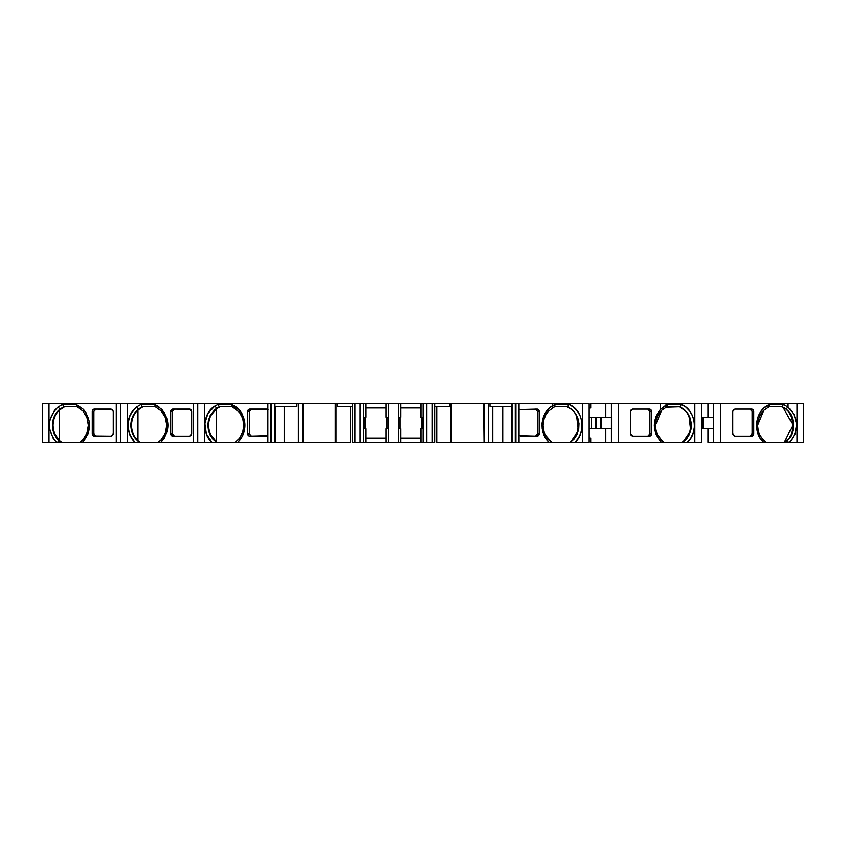 <?xml version="1.0" encoding="UTF-8"?>
<svg xmlns="http://www.w3.org/2000/svg" width="846" height="846" viewBox="0 0 846 846"><rect width="100%" height="100%" fill="white"/><g stroke="black" fill="none" stroke-linecap="round" stroke-linejoin="round"><path stroke-width="1.27" d="M350.202 406.418L350.202 442.278L350.202 406.418L350.202 442.278L335.249 442.278L335.249 403.711L336.021 403.711L336.021 442.278L335.249 442.278L335.249 403.711L303.354 403.711L302.879 442.278L302.752 403.711L302.752 442.278L284.203 442.278L284.203 406.418M567.592 406.789L571.938 409.496L575.449 413.408L577.86 418.21L578.992 423.571L578.727 429.059L577.12 434.262L574.275 438.788L570.426 442.289L578.357 430.751L576.57 415.259L578.357 430.751L570.426 442.289L574.994 442.278C586.712 432.285 583.053 409.464 568.988 404.483L555.145 404.483L552.322 405.911C540.245 412.647 538.437 433.078 549.096 442.278L551.719 442.278L545.406 435.034C544.56 434.463 543.788 431.217 543.079 425.305L543.714 420.081L545.585 415.238L548.525 411.082L554.553 406.799L559.777 406.799M596.007 428.785L596.007 417.215M663.412 442.278L657.754 435.034C656.708 433.765 655.936 430.529 655.428 425.305L654.772 425.305L655.428 425.305L661.635 410.31L666.902 406.799L679.941 406.799L666.902 406.799L667.494 404.483L666.902 406.799L665.95 407.233L679.941 406.799L681.337 404.483L667.494 404.483L666.066 405.139L665.95 407.233L666.056 405.128L660.462 409.379C652.351 420.007 652.34 430.635 660.451 441.274L661.456 442.278L682.119 442.278L684.277 440.576C692.705 434.379 692.705 416.221 684.277 410.035L679.285 406.799M679.941 406.789L684.287 409.496L687.798 413.408L690.209 418.21L691.341 423.571L691.076 429.059L689.469 434.262L686.624 438.788L682.775 442.289L690.717 430.751L688.919 415.259L690.717 430.751L682.775 442.289L687.343 442.278C699.06 432.285 695.401 409.464 681.337 404.483L667.494 404.483L666.066 405.139L666.066 403.711L694.841 403.711L694.841 442.278L701.524 442.278L701.524 403.711L694.841 403.711L694.841 442.278L701.524 442.278L701.524 403.711L720.358 403.711L713.601 403.711L713.601 417.215L707.975 417.215L707.975 403.711L803.7 403.711L797.017 403.711L797.017 442.278L803.7 442.278L803.7 403.711L797.017 403.711L797.017 442.278L803.7 442.278L803.7 403.711L803.7 442.278L789.519 442.278C799.375 430.043 798.899 418.326 788.081 407.127L788.081 403.711L797.017 403.711L797.017 442.278L789.519 442.278L794.954 434.21L796.646 424.311L794.161 414.625L788.081 407.127L783.481 404.483L782.116 406.799L785.902 409.03C795.906 415.756 796.065 434.728 785.902 441.591L789.519 442.278C799.375 430.043 798.899 418.326 788.081 407.127L783.481 404.483L769.67 404.483L768.242 405.139C755.129 411.04 752.432 432.687 763.621 442.278L766.243 442.278L762.658 439.116L759.93 435.034C758.883 433.765 758.111 430.529 757.604 425.305L756.948 425.305L757.604 425.305L763.822 410.31L769.077 406.799L781.471 406.799C794.447 409.327 796.689 437.245 784.295 442.278L792.945 424.935L783.227 407.677M54.927 434.135L59.548 440.576L61.705 442.278L59.305 442.278L61.049 442.278L54.451 434.484C53.235 431.83 52.547 428.774 52.41 425.305L52.96 425.305L52.41 425.305C52.611 418.442 55.17 413.017 60.098 409.03L63.884 406.799L62.519 404.483L63.873 406.799L76.923 406.799L82.897 411.019L86.979 417.522L82.897 411.019L86.979 417.543L88.365 425.305C88.301 430.667 86.472 435.436 82.897 439.603L79.757 442.278L82.358 442.278L79.757 442.278L82.358 442.278L83.373 441.274L82.897 439.603L79.757 442.278L61.049 442.278L54.451 434.484C53.235 431.83 52.547 428.774 52.41 425.305L54.451 416.137L56.883 412.203L60.098 409.03L57.919 407.127C47.101 418.326 46.625 430.043 56.481 442.278L60.098 441.591L56.883 438.418L54.451 434.484L52.928 430.032L52.41 425.305L53.055 425.305C53.361 431.915 55.519 437.012 59.548 440.576L61.705 442.278L79.757 442.278L82.897 439.603L86.979 433.078L88.365 425.305C88.301 430.667 86.472 435.436 82.897 439.603L83.373 441.274C91.505 430.635 91.505 419.986 83.373 409.348L82.897 411.019L77.578 406.799M130.823 425.305L131.384 425.305L130.823 425.305C131.024 418.442 133.594 413.017 138.511 409.03L142.297 406.799L155.347 406.799L161.311 411.019C164.896 415.175 166.725 419.944 166.778 425.305C166.715 430.667 164.896 435.436 161.311 439.603L158.17 442.278L160.782 442.278L158.17 442.278L160.782 442.278L161.787 441.274L161.311 439.603L158.17 442.278L139.463 442.278L132.864 434.484C131.648 431.83 130.971 428.774 130.823 425.305L132.864 416.137L135.307 412.203L138.511 409.03L136.333 407.127L133.139 410.183L130.273 414.603L128.507 419.32L127.778 426.585L129.47 434.231L132.346 439.423L134.895 442.278L137.729 442.278L138.511 441.591L135.307 438.418L132.864 434.484L131.352 430.032L130.823 425.305L131.479 425.305C131.775 431.915 133.943 437.012 137.972 440.576L140.119 442.278L158.17 442.278L161.311 439.603L165.404 433.078L166.778 425.305C166.715 430.667 164.896 435.436 161.311 439.603L161.787 441.274C169.919 430.635 169.919 419.986 161.787 409.348L161.311 411.019L165.404 417.543L166.778 425.305C166.725 419.944 164.896 415.175 161.311 411.019L155.347 406.799L142.297 406.799L140.933 404.483L142.297 406.799L138.511 409.03L136.333 407.127L130.263 414.625L127.767 424.311L129.459 434.21L134.895 442.278L139.463 442.278L132.864 434.484C131.648 431.83 130.971 428.774 130.823 425.305C131.024 418.442 133.594 413.017 138.511 409.03L142.297 406.799L155.347 406.799L161.311 411.019L161.787 409.348L154.744 404.483L155.347 406.799L154.744 404.483L140.933 404.483L136.333 407.127C125.525 418.315 125.039 430.032 134.895 442.278L116.272 442.278L116.272 403.711L120.724 403.711L120.724 442.278L82.358 442.278M207.841 425.305L208.497 425.305C209.036 432.93 211.669 438.408 216.386 441.739L216.386 408.882L219.971 406.799L216.386 408.882C211.637 412.256 209.004 417.734 208.497 425.305C209.036 432.93 211.669 438.408 216.386 441.739L209.174 432.761L216.491 442.278L212.917 439.127L210.125 434.971L208.465 430.455L207.841 425.305L208.433 420.303L210.252 415.418L214.842 409.601L219.326 406.799L232.364 406.799L239.587 412.488L242.749 418.484L243.817 425.305L242.749 432.137L239.587 438.133L235.199 442.278L237.8 442.278L240.211 439.624L239.587 438.133L235.199 442.278L237.8 442.278L211.912 442.278L235.199 442.278L239.587 438.133L240.211 439.624C246.503 430.085 246.503 420.536 240.211 410.997L239.587 412.488L241.427 415.323L239.587 412.488L232.364 406.799L219.326 406.799L217.961 404.483L214.757 406.143L210.961 409.295L208.021 413.271L205.885 418.093L204.859 423.254L205.007 428.689L206.329 433.808L208.676 438.418L211.912 442.278L193.29 442.278L193.29 403.711L197.742 403.711L197.742 442.278L160.782 442.278M302.9 405.646L302.868 442.278L302.868 403.711L302.879 442.278L302.9 405.646L302.9 442.278L335.249 442.278L302.868 442.278L302.868 403.711L302.879 442.278L274.95 442.278L284.203 442.278L274.95 442.278L274.95 403.711L298.395 403.711L298.395 442.278L284.203 442.278M434.633 406.418L449.406 406.418L434.633 406.418L449.406 406.418L449.406 403.711L451.658 403.711L451.669 442.278L450.897 442.278L450.897 403.711L451.658 403.711L451.669 442.278L450.897 442.278L450.897 403.711L451.658 403.711L451.669 442.278L436.716 442.278L436.716 406.418M386.897 428.785L386.897 417.215M421.604 428.785L421.604 417.215M434.558 403.711L432.317 403.711L432.317 442.278L434.558 442.278L426.828 442.278L426.828 403.711L432.317 403.711L432.317 442.278L423.095 442.278L426.828 442.278L426.828 403.711L434.58 403.711L432.317 403.711L432.317 442.278L426.828 442.278L426.828 403.711L423.095 403.711L423.095 442.278L420.97 442.278L420.97 428.785L420.832 442.278L420.97 428.785L423.095 428.785L423.095 442.278L420.97 442.278L420.97 428.785L420.832 442.278L400.782 442.278L400.782 428.785L398.466 428.785L398.466 442.278L400.782 442.278L400.782 428.785L398.466 428.785L398.466 442.278L388.441 442.278L388.441 428.785L386.136 428.785L386.136 442.278L388.441 442.278L388.441 428.785L386.136 428.785L386.136 442.278L366.075 442.278L366.075 428.785L366.075 442.278L366.075 428.785L365.948 442.278L360.089 442.278L363.812 442.278L363.812 428.785L365.948 428.785L365.948 442.278L363.812 442.278L363.812 403.711L360.089 403.711L360.089 442.278L354.929 442.278L354.929 403.711L360.089 403.711L360.089 442.278L352.285 442.278L352.285 403.711L337.501 403.711L337.501 406.418L352.285 406.418M271.661 442.278L270.984 442.278L270.984 403.711L267.865 403.711L267.865 442.278L237.8 442.278L242.252 436.494L243.733 432.983L244.631 429.218L244.642 421.456L242.273 414.159L240.211 410.997L231.772 404.483L217.961 404.483L214.757 406.143L216.788 408.142L219.326 406.799L216.788 408.142L210.252 415.407L216.788 408.142L214.757 406.143L207.926 413.44L204.848 423.391L206.329 433.787L211.912 442.278L204.425 442.278L204.425 403.711L267.865 403.711L267.865 442.278L270.984 442.278L267.865 442.278L267.865 403.711L271.175 403.711L271.175 442.278L274.876 442.278L271.661 442.278L274.876 442.278L274.876 403.711L271.661 403.711L271.661 442.278L271.661 403.711L271.175 442.278L270.984 403.711L271.175 442.278L271.175 403.711L274.876 403.711L274.823 442.278M502.714 406.418L502.714 442.278L502.714 406.418L502.714 442.278L512.031 442.278L512.031 403.711L511.967 442.278L515.256 442.278L511.967 442.278L511.967 403.711L490.003 403.711L490.003 406.418L511.967 406.418M274.823 403.711L274.072 403.711L274.876 403.711L274.876 442.278M512.031 442.278L515.256 442.278L515.256 403.711L512.031 403.711L512.031 442.278L512.031 403.711L511.967 442.278L511.344 442.278L511.344 406.418M275.574 406.418L275.574 442.278M551.063 442.278L515.933 442.278L519.042 442.278L519.042 403.711L515.933 403.711L515.933 442.278L515.933 403.711L515.933 442.278L515.256 442.278L515.256 403.711L490.003 403.711L490.003 406.418L490.003 403.711L488.512 403.711L490.003 403.711L488.512 403.711L488.512 442.278L488.512 403.711L484.039 403.711L484.039 442.278L484.166 403.711L488.512 403.711L488.512 442.278L484.166 442.278L484.166 403.711L484.028 442.278L483.616 403.711L484.039 442.278L484.547 405.646M515.256 442.278L515.743 403.711L515.256 442.278L515.743 403.711L512.031 403.711M511.967 442.278L492.795 442.278L492.795 406.418L492.795 442.278L484.166 442.278L484.166 403.711L488.512 403.711M274.95 406.418L296.904 406.418L274.95 406.418L296.904 406.418L296.904 403.711L298.395 403.711L298.395 442.278L298.395 403.711L302.752 403.711L302.752 442.278L298.395 442.278M420.97 428.785L423.148 428.785L423.148 417.215L423.148 428.785L423.148 417.215L423.148 428.785L420.832 428.785L420.832 442.278L388.441 442.278L388.441 403.711L386.136 403.711L386.136 417.215L386.136 407.962L366.075 407.962L366.075 403.711L366.075 417.215L366.075 403.711L365.948 417.215L363.812 417.215L363.812 403.711L365.948 403.711L365.948 417.215L363.812 417.215L363.812 403.711L360.089 403.711L360.089 442.278L354.929 442.278L354.929 403.711L337.501 403.711L337.501 406.418L337.501 403.711L336.021 403.711L336.021 442.278L335.249 442.278L335.249 403.711L337.501 403.711L336.021 403.711L336.021 442.278L350.202 442.278L336.021 442.278M354.929 442.278L354.929 403.711L352.285 403.711L352.285 442.278L352.285 403.711L337.501 403.711M422.894 428.785L422.894 417.215M388.187 428.785L388.187 417.215M702.688 428.785L702.688 417.215M703.364 417.215L703.364 428.785M595.806 428.785L595.806 417.215M600.512 428.785L600.512 417.215M601.189 417.215L601.189 428.785M484.547 442.278L492.795 442.278L492.795 406.418M398.73 417.215L398.73 428.785M432.317 403.711L423.095 403.711L423.095 417.215L420.97 417.215L420.832 403.711L420.832 417.215L420.97 403.711L423.095 403.711L423.095 417.215L420.97 417.215L420.97 403.711L400.782 403.711L400.782 417.215L398.466 417.215L400.782 417.215L400.782 403.711L398.466 403.711L398.466 417.215L400.782 417.215L400.782 403.711L388.441 403.711L388.441 417.215L386.136 417.215L388.441 417.215L388.441 428.785L388.441 403.711L398.466 403.711L398.466 442.278L363.812 442.278L363.769 417.215M364.023 417.215L364.023 428.785M142.953 406.799L137.972 410.035L137.972 440.576L140.119 442.278L137.972 440.576L137.972 410.035L142.953 406.799L137.972 410.035C133.943 413.62 131.775 418.717 131.479 425.305C131.775 431.915 133.943 437.012 137.972 440.576L137.486 410.5M82.897 439.603L83.373 441.274L87.942 433.998L89.094 429.726L89.084 420.864L86.017 412.7L83.373 409.348L76.33 404.483L62.519 404.483L57.919 407.127L54.482 410.479L50.094 419.32L49.354 424.29L49.671 429.345L53.319 438.556L56.481 442.278L61.705 442.278L59.548 440.576L59.548 410.035L64.529 406.799L59.548 410.035C55.519 413.62 53.351 418.717 53.055 425.305C53.361 431.915 55.519 437.012 59.548 440.576L59.548 410.035L58.596 410.976M783.481 404.483L769.67 404.483L783.481 404.483L782.116 406.799L785.902 409.03L788.081 407.127L788.081 403.711L720.411 403.711L788.081 403.711L788.081 407.127L783.481 404.483L782.116 406.799L785.902 409.03L788.081 407.127L785.902 409.03C795.906 415.756 796.065 434.728 785.902 441.591L784.295 442.278L787.679 439.338M713.601 428.785L713.601 442.278L707.975 442.278L707.975 428.785L713.601 428.785L713.601 442.278L720.358 442.278L707.975 442.278L707.975 428.785L713.601 428.785L713.601 442.278L707.975 442.278L707.975 428.785L701.524 428.785L713.717 428.785L713.717 417.215L713.717 428.785L713.717 417.215L701.524 417.215L707.975 417.215L707.975 403.711L713.601 403.711L713.601 417.215L707.975 417.215L707.975 403.711L694.841 403.711L694.841 442.278L682.119 442.278L684.731 440.153M707.975 403.711L701.524 403.711L701.524 442.278L687.343 442.278L690.833 437.985L693.234 432.856L694.397 427.23L694.185 421.477L692.588 415.999L689.776 411.135L685.958 407.19L681.337 404.483L667.494 404.483L660.462 409.379L660.451 403.711L611.425 403.711L611.425 442.278L605.799 442.278L605.799 428.785L611.425 428.785L611.425 442.278L618.183 442.278L605.799 442.278L605.799 428.785L611.425 428.785L611.425 442.278L590.688 442.278L590.688 438.038L589.176 438.038M605.799 442.278L590.688 442.278L605.799 442.278L605.799 428.785L589.176 428.785L611.425 428.785M484.166 442.278L484.028 405.646L484.018 442.278L451.669 442.278L451.669 403.711L483.616 403.711L451.669 403.711L451.658 442.278L484.124 442.278M400.782 438.038L420.832 438.038M365.948 442.278L366.075 438.038L386.136 438.038L386.136 428.785L386.136 442.278L366.075 442.278L366.075 438.038L386.136 438.038L386.136 428.785L386.136 438.038L366.075 438.038L366.075 442.278L366.075 428.785L363.812 428.785L365.948 428.785M219.971 406.799L216.386 408.882L216.386 441.739L217.147 442.278L216.386 441.739L216.386 408.882L210.834 415.523M785.902 409.03L789.117 412.203L791.549 416.137L793.59 425.305L793.072 430.032L789.117 438.418M782.116 406.799L769.077 406.799L782.116 406.799L769.077 406.799L769.67 404.483L769.077 406.799L768.136 407.233L769.077 406.799L769.67 404.483L768.242 405.139L768.126 407.233L768.242 405.118L763.97 408.068L760.491 412.108L757.995 416.951L756.662 422.313L756.641 427.854L757.868 433.258L760.237 438.175L763.621 442.278L720.411 442.278L762.214 442.278L720.411 442.278L720.411 403.711M751.481 435.426L752.094 433.797L752.094 411.431L751.481 409.792M750.772 409.274L750 409.115L752.094 411.431L750 409.115M752.094 411.431L752.094 433.797L750 436.102L752.094 433.797L753.723 433.797A2.316 2.094 -90 0 1 751.629 436.102L734.899 436.102L733.376 435.426L732.752 433.797L733.376 435.426L734.899 436.102L732.752 433.797L732.752 411.431L733.376 409.792L734.899 409.115L733.376 409.792L732.752 411.431L732.752 433.797L732.752 411.431L734.899 409.115L751.629 409.115A2.316 2.094 -90 0 1 753.723 411.431L752.094 411.431L753.723 411.431L753.564 410.543L751.629 409.115L734.899 409.115L751.629 409.115A2.316 2.094 -90 0 1 753.723 411.431L752.094 411.431L752.094 433.797L753.723 433.797L753.723 411.431L753.723 433.797A2.316 2.094 -90 0 1 751.629 436.102L734.899 436.102L751.629 436.102L753.109 435.426L753.723 433.797L753.723 411.431M649.294 435.426L649.918 433.797L647.814 436.102L649.918 433.797L649.918 411.431L649.294 409.792M648.586 409.274L647.814 409.115L649.918 411.431L647.814 409.115M591.164 417.215L591.164 428.785M611.542 417.215L611.542 428.785L611.542 417.215L605.799 417.215L605.799 403.711L611.425 403.711L611.425 417.215L589.176 417.215L605.799 417.215L605.799 403.711L611.425 403.711L611.542 417.215M568.988 404.483L567.592 406.799L568.988 404.483L567.592 406.799L554.553 406.799L552.353 407.931L552.311 405.9L552.353 407.931L552.311 405.9L548.398 409.052L545.289 413.155L543.121 417.956L542.053 423.148L542.18 428.488L543.47 433.649L545.807 438.334L549.096 442.278L574.994 442.278C586.712 432.285 583.053 409.464 568.988 404.483L555.145 404.483L552.311 405.911L552.311 403.711L519.042 403.711L589.176 403.711L582.492 403.711L582.492 442.278L574.994 442.278L578.484 437.985L580.885 432.856L582.048 427.23L581.837 421.477L580.24 415.989L577.427 411.135L573.609 407.19L568.988 404.483L555.145 404.483L552.322 405.911L552.311 403.711L582.492 403.711L582.492 442.278L589.176 442.278L589.176 403.711L582.492 403.711L582.492 442.278L589.176 442.278L589.176 403.711L589.176 442.278L569.77 442.278L570.532 441.739C580.694 436.388 580.62 414.191 570.532 408.882L566.936 406.799M536.237 409.274L535.465 409.115L537.57 411.431L535.465 409.115M535.465 436.102L537.57 433.797L535.465 436.102L536.946 435.426L537.57 433.797L537.57 411.431L539.198 411.431L537.57 411.431L537.57 433.797L539.198 433.797A2.316 2.094 -90 0 1 537.094 436.102L519.053 435.616M363.812 417.215L366.075 417.215L366.075 403.711L398.466 403.711L398.466 428.785L400.782 428.785L400.782 442.278L398.466 442.278M251.442 409.115L249.348 411.431L251.442 409.115L249.961 409.792L249.348 411.431L249.348 433.797L251.442 436.102L250.67 435.944M224.317 406.799L233.02 406.799L239.587 412.488L240.211 410.997L236.372 407.138L231.772 404.483L232.364 406.799L219.326 406.799M243.648 428.108L242.76 432.126L243.648 428.108M172.944 409.792L172.33 411.431L174.424 409.115L172.33 411.431L172.33 433.797L172.944 435.426M173.652 435.944L174.424 436.102L172.33 433.797L174.424 436.102M150.334 406.799L155.992 406.799M94.519 409.792L93.906 411.431L96 409.115L93.906 411.431L93.906 433.797L94.519 435.426M95.228 435.944L111.101 436.102L94.371 436.102A2.316 2.094 90 0 1 92.277 433.797L93.906 433.797L96 436.102L93.906 433.797L93.906 411.431L92.277 411.431A2.316 2.094 90 0 1 94.371 409.115L92.891 409.792L92.277 411.431L92.277 433.797L93.906 433.797L93.906 411.431L92.277 411.431L92.277 433.797L92.891 435.426L94.371 436.102A2.316 2.094 90 0 1 92.277 433.797L93.906 433.797M765.598 442.278L789.519 442.278L766.243 442.278L762.658 439.106L766.243 442.278L762.214 442.278L784.295 442.278M590.688 442.278L590.688 438.038L590.688 442.278M570.426 442.278L551.719 442.278L545.406 435.034C544.56 434.463 543.788 431.217 543.079 425.305C543.798 431.217 544.57 434.463 545.406 435.034L548.123 439.106L551.719 442.278L569.77 442.278L573.503 438.937L576.084 435.087M134.895 442.278L127.397 442.278L137.729 442.278L138.511 441.591L139.463 442.278L137.729 442.278L138.511 441.591M52.41 425.305C52.611 418.442 55.17 413.017 60.098 409.03L57.919 407.127C47.101 418.326 46.625 430.043 56.481 442.278L60.098 441.591L61.049 442.278M786.695 442.278L785.902 441.591L784.951 442.278L786.695 442.278L785.902 441.591L784.951 442.278M757.604 425.305L758.344 419.711L760.491 414.582L763.832 410.299L757.604 425.305L756.948 425.305M681.337 404.483L679.941 406.799L681.337 404.483C695.401 409.464 699.06 432.285 687.343 442.278L686.095 442.278M651.547 411.431L649.918 411.431L651.547 411.431L651.388 410.543L649.442 409.115A2.316 2.094 -90 0 1 651.547 411.431L649.918 411.431L649.918 433.797L651.547 433.797A2.316 2.094 -90 0 1 649.442 436.102L632.713 436.102L631.201 435.426L630.577 433.797L631.201 435.426L632.713 436.102L630.577 433.797L630.577 411.431L631.201 409.792L632.713 409.115L631.201 409.792L630.577 411.431L630.577 433.797L630.577 411.431L632.713 409.115L649.442 409.115A2.316 2.094 -90 0 1 651.547 411.431L651.547 433.797A2.316 2.094 -90 0 1 649.442 436.102L632.713 436.102L649.442 436.102L650.934 435.426L651.547 433.797L649.918 433.797L649.918 411.431M682.119 442.278L661.445 442.278L664.068 442.278L660.472 439.106L664.068 442.278L682.119 442.278L684.277 440.576C692.705 434.379 692.705 416.221 684.277 410.035M655.428 425.305L656.158 419.711L658.304 414.582L661.646 410.299L655.428 425.305L654.772 425.305M589.176 407.962L590.688 407.962L589.176 407.962L590.688 407.962L590.688 403.711L611.425 403.711M555.145 404.483L554.553 406.799L567.592 406.799L554.553 406.799L555.145 404.483L554.553 406.799L552.353 407.931M539.198 433.797L539.198 411.431L538.585 409.792L537.094 409.115A2.316 2.094 -90 0 1 539.198 411.431L537.57 411.431L537.57 433.797L539.198 433.797L539.198 411.431L539.198 433.797A2.316 2.094 -90 0 1 537.094 436.102L520.364 436.102L537.094 436.102L539.039 434.675L539.198 433.797L537.57 433.797M519.053 409.601L537.094 409.115A2.316 2.094 -90 0 1 539.198 411.431M518.852 409.792L519.55 409.295L518.852 409.792M483.563 405.646L483.563 403.711L483.563 405.646L484.166 403.711M423.095 417.215L420.97 417.215M420.832 407.962L400.782 407.962M303.164 405.646L302.635 405.646M267.368 409.295L268.066 409.792L267.368 409.295M267.865 435.616L249.813 436.102A2.316 2.094 90 0 1 247.719 433.797L249.348 433.797L249.348 411.431L247.719 411.431L247.719 433.797L249.348 433.797L249.348 411.431L247.719 411.431A2.316 2.094 90 0 1 249.813 409.115L266.543 409.115L249.813 409.115L248.333 409.792L247.719 411.431A2.316 2.094 90 0 1 249.813 409.115L267.865 409.601M191.037 409.792L191.661 411.431L191.037 409.792M172.33 411.431L170.702 411.431A2.316 2.094 90 0 1 172.796 409.115L190.339 409.295L172.796 409.115L171.315 409.792L170.702 411.431A2.316 2.094 90 0 1 172.796 409.115L189.525 409.115L191.661 411.431L191.661 433.797L191.037 435.426L189.525 436.102L172.796 436.102A2.316 2.094 90 0 1 170.702 433.797L172.33 433.797L172.33 411.431L170.702 411.431L170.702 433.797L172.33 433.797L172.33 411.431L170.702 411.431L170.702 433.797L171.315 435.426L172.796 436.102A2.316 2.094 90 0 1 170.702 433.797L172.33 433.797M112.624 409.792L113.248 411.431L112.624 409.792M93.906 411.431L92.277 411.431A2.316 2.094 90 0 1 94.371 409.115L111.926 409.295L94.371 409.115L111.101 409.115L113.248 411.431L113.248 433.797L112.624 435.426L111.101 436.102L94.371 436.102L111.101 436.102L112.624 435.426L113.248 433.797L113.248 411.431L113.248 433.797L111.101 436.102M83.373 441.274C91.505 430.635 91.505 419.986 83.373 409.348L82.897 411.019L76.923 406.799L63.884 406.799L60.098 409.03L63.884 406.799L76.923 406.799L76.33 404.483L76.923 406.799L76.33 404.483L62.519 404.483L57.919 407.127L60.098 409.03M661.456 442.278L618.236 442.278L660.451 442.278L618.236 442.278L618.236 403.711L701.524 403.711M511.344 442.278L488.512 442.278M450.897 442.278L436.716 442.278L450.897 442.278L450.897 403.711L434.633 403.711L434.633 442.278M434.558 442.278L432.317 442.278M420.97 442.278L426.828 442.278M196.536 442.278L193.29 442.278L193.29 403.711L197.742 403.711L197.742 442.278L204.425 442.278L204.425 403.711L197.742 403.711L197.742 442.278L204.425 442.278L204.425 403.711L267.865 403.711L204.425 403.711M140.119 442.278L158.17 442.278M119.508 442.278L116.272 442.278L116.272 403.711L120.724 403.711L120.724 442.278L127.397 442.278L127.397 403.711L196.536 403.711M56.481 442.278L42.3 442.278L42.3 403.711L42.3 442.278L48.983 442.278L48.983 403.711L119.508 403.711M769.67 404.483L768.242 405.139L768.126 407.233M665.95 407.233L666.066 403.711L694.841 403.711M660.462 409.379L655.925 416.676L654.307 425.316L655.946 433.956L660.451 441.274C652.34 430.635 652.351 420.007 660.462 409.379L660.451 403.711L666.066 403.711L666.066 405.128L660.462 409.379L660.451 403.711L666.066 403.711M605.799 403.711L590.688 403.711L590.688 407.962L590.688 403.711L605.799 403.711L605.799 417.215L589.176 417.215M515.256 403.711L552.311 403.711L552.311 405.911C540.245 412.647 538.437 433.078 549.096 442.278L515.743 442.278M449.406 403.711L449.406 406.418L449.406 403.711L434.633 403.711L450.897 403.711M426.828 403.711L420.832 403.711L420.832 417.215L420.832 403.711L398.466 403.711M365.948 417.215L366.075 403.711L386.136 403.711L386.136 417.215L386.136 407.962L366.075 407.962L366.075 403.711L386.136 403.711L386.136 417.215L386.136 407.962L366.075 407.962L366.075 403.711L360.089 403.711M296.904 403.711L296.904 406.418L296.904 403.711L274.95 403.711L302.752 403.711L302.752 442.278M237.8 442.278L240.211 442.278L237.8 442.278L240.211 439.624C246.503 430.085 246.503 420.536 240.211 410.997L231.772 404.483L217.961 404.483L214.757 406.143C203.156 412.7 201.274 433.311 211.912 442.278L216.491 442.278M249.348 411.431L247.719 411.431L247.719 433.797L248.333 435.426L249.813 436.102A2.316 2.094 90 0 1 247.719 433.797L249.348 433.797L251.442 436.102M266.543 436.102L249.813 436.102L266.543 436.102M161.311 439.603L161.787 441.274L164.441 437.921L167.508 429.726L167.508 420.864L164.431 412.7L158.498 406.514L154.744 404.483L140.933 404.483L136.333 407.127L138.511 409.03M193.29 442.278L161.787 442.278L193.29 442.278L193.29 403.711L136.333 403.711L193.29 403.711M191.661 433.797L191.661 411.431L191.661 433.797L189.525 436.102L172.796 436.102L189.525 436.102L191.037 435.426L191.661 433.797M127.397 403.711L120.724 403.711L120.724 442.278L127.397 442.278L127.397 403.711L136.333 403.711L120.724 403.711L127.397 403.711L127.397 442.278M82.897 411.019L83.373 409.348L76.33 404.483L62.519 404.483L63.873 406.799M116.272 442.278L83.373 442.278L116.272 442.278L116.272 403.711L57.919 403.711L116.272 403.711M48.983 403.711L42.3 403.711L42.3 442.278L48.983 442.278L48.983 403.711L57.919 403.711L42.3 403.711L48.983 403.711L48.983 442.278M298.395 403.711L336.021 403.711M302.9 442.278L335.249 442.278L335.249 403.711L303.354 403.711L303.302 405.646M274.876 403.711L271.661 403.711M502.714 442.278L492.795 442.278M271.175 442.278L271.175 403.711M515.743 403.711L515.933 442.278M519.042 403.711L515.933 403.711M483.563 403.711L451.669 403.711L451.658 442.278L484.018 442.278M423.095 428.785L423.095 442.278M423.148 428.785L423.148 417.215M360.089 442.278L363.812 442.278M216.386 408.882C211.637 412.256 209.004 417.734 208.497 425.305M137.972 410.035C133.943 413.62 131.775 418.717 131.479 425.305M64.529 406.799L59.548 410.035C55.519 413.62 53.351 418.717 53.055 425.305M707.975 428.785L701.524 428.785M605.799 428.785L589.176 428.785M59.548 440.576L59.548 410.035M713.601 403.711L713.601 417.215M713.601 442.278L720.358 442.278M611.425 442.278L618.183 442.278M569.77 442.278L570.532 441.739C580.694 436.388 580.62 414.191 570.532 408.882M546.643 413.483L548.515 411.093M420.97 403.711L423.095 403.711M398.466 417.215L398.466 428.785M363.812 403.711L365.948 403.711M233.02 406.799L232.364 406.799M216.788 408.142L214.757 406.143M59.305 442.278L60.098 441.591M420.832 442.278L400.782 442.278M240.211 439.624L239.587 438.133M217.147 442.278L235.199 442.278M137.729 442.278L139.463 442.278M61.705 442.278L79.757 442.278M788.081 403.711L797.017 403.711M797.017 442.278L789.519 442.278M752.094 433.797L753.723 433.797M768.242 405.118C755.129 411.04 752.432 432.687 763.621 442.278M707.975 417.215L701.524 417.215M682.775 442.278L694.841 442.278M667.494 404.483L666.902 406.799M649.918 433.797L651.547 433.797M611.425 417.215L605.799 417.215M247.719 411.431L247.719 433.797M240.211 410.997L239.587 412.488M231.772 404.483L217.961 404.483M170.702 411.431L170.702 433.797M161.787 441.274C169.919 430.635 169.919 419.986 161.787 409.348L161.311 411.019M161.787 409.348L154.744 404.483L155.347 406.799M154.744 404.483L140.933 404.483L142.297 406.799M140.933 404.483L136.333 407.127M92.277 411.431L92.277 433.797M83.373 409.348L76.33 404.483M62.519 404.483L57.919 407.127M582.492 442.278L574.994 442.278M549.096 442.278L519.042 442.278M211.912 442.278L204.425 442.278M618.236 403.711L660.451 403.711M552.311 403.711L582.492 403.711M511.967 403.711L490.003 403.711M400.782 403.711L420.832 403.711M519.053 403.711L519.053 442.278M400.01 417.215L400.01 428.785M365.303 417.215L365.303 428.785"/></g></svg>
